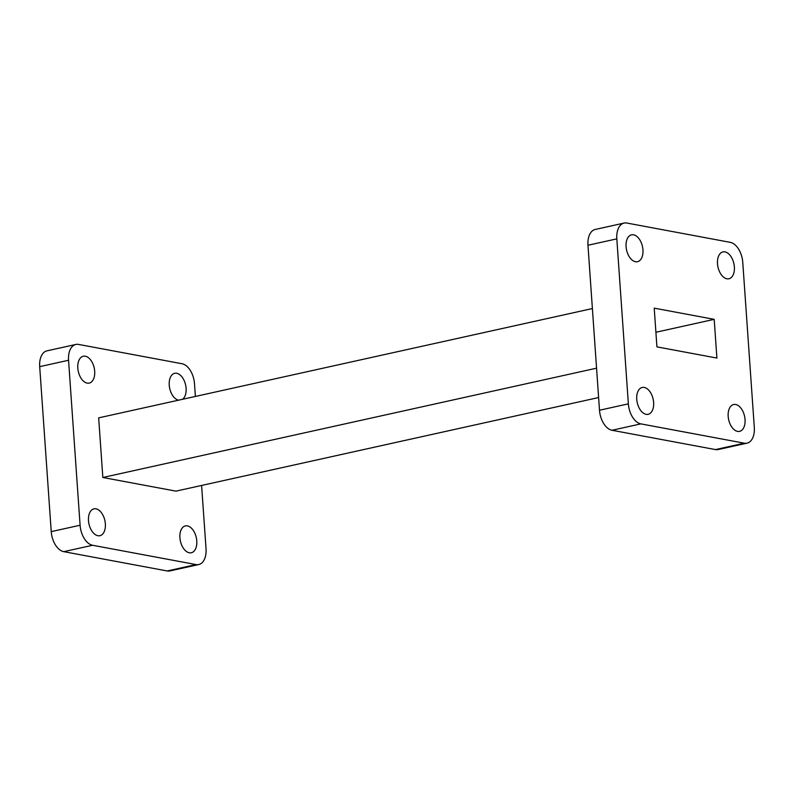 <?xml version="1.0" encoding="UTF-8"?>
<svg xmlns="http://www.w3.org/2000/svg" width="794" height="794" viewBox="0 0 794 794"><rect width="100%" height="100%" fill="white"/><g stroke="black" fill="none" stroke-linecap="round" stroke-linejoin="round"><path stroke-width="1.19" d="M105.354 523.841A13.756 8.139 77.5 0 0 93.95 508.845A13.756 8.139 77.5 0 0 88.491 520.695A13.756 8.139 77.5 0 0 99.895 535.702A13.756 8.139 77.5 0 0 105.354 523.841M196.773 540.913A13.756 8.139 77.5 0 0 185.369 525.906A13.756 8.139 77.5 0 0 179.91 537.756A13.756 8.139 77.5 0 0 191.314 552.763A13.756 8.139 77.5 0 0 196.773 540.913M182.521 399.303A13.756 8.139 77.5 0 0 186.104 388.306A13.756 8.139 77.5 0 0 174.7 373.299A13.756 8.139 77.5 0 0 169.241 385.15A13.756 8.139 77.5 0 0 178.581 400.176M94.685 371.235A13.756 8.139 77.5 0 0 83.281 356.238A13.756 8.139 77.5 0 0 77.812 368.088A13.756 8.139 77.5 0 0 89.226 383.095A13.756 8.139 77.5 0 0 94.685 371.235M636.748 399.313A13.756 8.139 77.5 0 0 648.162 414.309A13.756 8.139 77.5 0 0 653.621 402.459A13.756 8.139 77.5 0 0 642.217 387.452A13.756 8.139 77.5 0 0 636.748 399.313M728.177 416.374A13.756 8.139 77.5 0 0 739.581 431.37A13.756 8.139 77.5 0 0 745.04 419.52A13.756 8.139 77.5 0 0 733.636 404.523A13.756 8.139 77.5 0 0 728.177 416.374M717.498 263.767A13.756 8.139 77.5 0 0 728.912 278.763A13.756 8.139 77.5 0 0 734.371 266.913A13.756 8.139 77.5 0 0 722.967 251.916A13.756 8.139 77.5 0 0 717.498 263.767M626.079 246.706A13.756 8.139 77.5 0 0 637.483 261.702A13.756 8.139 77.5 0 0 642.951 249.852A13.756 8.139 77.5 0 0 631.538 234.845A13.756 8.139 77.5 0 0 626.079 246.706M742.767 262.377A18.331 10.858 77.5 0 0 730.262 242.349L626.813 223.035A18.331 10.858 77.5 0 0 624.104 223.064A18.331 10.858 77.5 0 0 616.819 238.865L628.362 403.848A18.331 10.858 77.5 0 0 640.857 423.877L744.306 443.191A18.331 10.858 77.5 0 0 747.015 443.161A18.331 10.858 77.5 0 0 754.3 427.351L742.767 262.377M624.104 223.064L595.242 229.456A18.331 10.858 77.5 0 0 587.967 245.257L599.5 410.24A18.331 10.858 77.5 0 0 611.995 430.269L715.454 449.583A18.331 10.858 77.5 0 0 718.163 449.543L747.015 443.161M714.193 319.347L654.216 308.151L656.926 346.869L716.903 358.064L714.193 319.347L655.904 332.259M598.616 397.546L175.931 491.139L102.833 477.492L98.664 417.862L592.393 308.548M102.833 477.492L596.562 368.178M195.384 396.454L194.5 383.76A18.331 10.858 77.5 0 0 182.005 363.731L78.546 344.417A18.331 10.858 77.5 0 0 75.837 344.457A18.331 10.858 77.5 0 0 68.552 360.258L80.095 525.231A18.331 10.858 77.5 0 0 92.59 545.27L196.049 564.574A18.331 10.858 77.5 0 0 198.758 564.544A18.331 10.858 77.5 0 0 206.033 548.743L201.607 485.452M75.837 344.457L46.985 350.839A18.331 10.858 77.5 0 0 39.7 366.649L51.233 531.623A18.331 10.858 77.5 0 0 63.738 551.651L167.187 570.965A18.331 10.858 77.5 0 0 169.896 570.936L198.758 564.544M715.454 449.583L744.306 443.191M611.995 430.269L640.857 423.877M599.5 410.24L628.362 403.848M587.967 245.257L616.819 238.865M196.049 564.574L167.187 570.965M92.59 545.27L63.738 551.651M80.095 525.231L51.233 531.623M68.552 360.258L39.7 366.649"/></g></svg>
